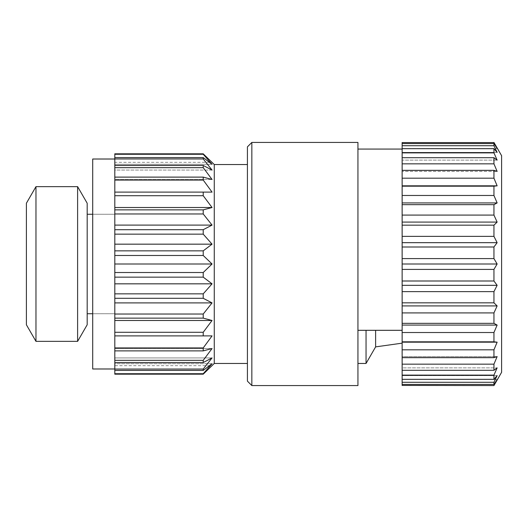 <?xml version="1.0" encoding="UTF-8"?>
<svg xmlns="http://www.w3.org/2000/svg" width="528" height="528" viewBox="0 0 528 528"><rect width="100%" height="100%" fill="white"/><g stroke="black" fill="none" stroke-linecap="round" stroke-linejoin="round"><path stroke-width="0.4" stroke-dasharray="2.64 1.98" d="M247.421 381.143L247.421 146.857M247.421 176.715L247.421 363.462L247.421 176.715M251.843 385.565L251.843 142.435M357.938 385.565L357.938 142.435M357.938 163.139L357.938 330.31L357.938 163.139M357.938 351.285L357.938 330.31L357.938 351.285M402.138 163.139L402.138 330.31L402.138 163.139M357.938 330.31L402.138 330.31L357.938 330.31L375.619 330.31L375.619 346.883M402.138 330.31L402.138 343.154L402.138 330.31L375.619 330.31M493.944 291.628L497.132 285.325L402.138 285.325L402.138 291.628L493.944 291.628L493.944 302.828L402.138 302.828L402.138 291.628M402.138 385.565L402.138 379.54L497.132 379.54L402.138 379.54L402.138 384.424L402.138 375.606L497.132 375.606L402.138 375.606L402.138 379.328L402.138 367.871L497.132 367.871L402.138 367.871L402.138 370.3L493.944 370.3L493.944 364.168L497.132 356.598L402.138 356.598L402.138 357.654L493.944 357.654L493.944 349.813L497.132 342.177L402.138 342.177L402.138 341.821L493.944 341.821L493.944 332.528L497.132 325.083L402.138 325.083L402.138 323.334L493.944 323.334L493.944 312.913L497.132 305.917L402.138 305.917L402.138 302.828M402.138 305.917L402.138 312.913L493.944 312.913M402.138 323.334L402.138 312.913M402.138 325.083L402.138 332.528L493.944 332.528M402.138 341.821L402.138 332.528M402.138 342.177L402.138 349.813L493.944 349.813M493.944 357.654L497.132 356.598L402.138 356.598L402.138 357.654L402.138 349.813M402.138 357.654L402.138 364.168L493.944 364.168M402.138 370.3L402.138 364.168M402.138 384.424L402.138 379.54L402.138 384.424L493.944 384.424L493.944 382.285L402.138 382.285M402.138 379.328L402.138 375.606L402.138 379.328L493.944 379.328L493.944 375.118L402.138 375.118M493.944 170.346L497.132 171.402L402.138 171.402L402.138 170.346L493.944 170.346L493.944 178.187L402.138 178.187L402.138 157.7L493.944 157.7L493.944 163.832L402.138 163.832M493.944 157.7L497.132 160.129L402.138 160.129L402.138 148.672L493.944 148.672L493.944 152.882L402.138 152.882M493.944 148.672L497.132 152.394L402.138 152.394L402.138 143.576L493.944 143.576L493.944 145.715L402.138 145.715M493.944 143.576L497.132 148.46L402.138 148.46L402.138 142.435M402.138 142.58L493.944 142.58L497.132 148.46L402.138 148.46L402.138 143.576M493.944 145.715L497.132 152.394L402.138 152.394L402.138 148.672M493.944 152.882L497.132 160.129L402.138 160.129L402.138 157.7M493.944 163.832L497.132 171.402L402.138 171.402L402.138 170.346M402.138 285.325L402.138 281.002L493.944 281.002L493.944 269.405L497.132 264L402.138 264L402.138 258.595L493.944 258.595L493.944 246.998L497.132 242.675L402.138 242.675L402.138 236.372L493.944 236.372L493.944 225.172L497.132 222.083L402.138 222.083L402.138 215.087L493.944 215.087L493.944 204.666L497.132 202.917L402.138 202.917L402.138 195.472L493.944 195.472L493.944 186.179L497.132 185.823L402.138 185.823L402.138 178.187M402.138 185.823L402.138 186.179L493.944 186.179M402.138 195.472L402.138 186.179M402.138 202.917L402.138 204.666L493.944 204.666M402.138 215.087L402.138 204.666M402.138 222.083L402.138 225.172L493.944 225.172M402.138 236.372L402.138 225.172M402.138 242.675L402.138 246.998L493.944 246.998M402.138 258.595L402.138 246.998M402.138 264L402.138 269.405L493.944 269.405M402.138 281.002L402.138 269.405M497.132 342.177L493.944 341.821M497.132 325.083L493.944 323.334M497.132 305.917L493.944 302.828M497.132 285.325L493.944 281.002M497.132 264L493.944 258.595M497.132 242.675L493.944 236.372M497.132 222.083L493.944 215.087M497.132 202.917L493.944 195.472M497.132 185.823L493.944 178.187M493.944 385.565L402.138 385.42M493.944 384.424L497.132 379.54L493.944 385.42M493.944 379.328L497.132 375.606L493.944 382.285M493.944 370.3L497.132 367.871L493.944 375.118M501.6 155.701L501.6 372.299M26.4 324.779L26.4 203.221M35.97 341.359L35.97 186.641M77.609 341.359L77.609 186.641M87.179 203.221L87.179 324.779M87.179 220.361L87.179 313.731L87.179 220.361M92.71 368.986L92.71 214.269L114.807 214.269L114.807 313.731L92.71 313.731L92.71 214.269L114.807 214.269L114.807 313.731L92.71 313.731L92.71 159.014M114.807 250.853L114.807 261.05L114.807 244.167L212.058 244.167L203.221 250.853L114.807 250.853L114.807 225.093L212.058 225.093L203.221 229.7L114.807 229.7L114.807 207.517L212.058 207.517L203.221 209.86L114.807 209.86L114.807 192.106L114.807 207.517L114.807 192.106L203.221 192.106L203.221 195.71L114.807 195.71M114.807 272.514L114.807 281.516L114.807 264L212.058 264L203.221 272.514L114.807 272.514L114.807 229.7M114.807 293.845L114.807 283.833L212.058 283.833L203.221 293.845L114.807 293.845L114.807 264M212.058 225.093L203.221 213.972L114.807 213.972L114.807 209.86M114.807 213.972L114.807 207.517M114.807 302.907L114.807 320.483L212.058 320.483L203.221 318.14L114.807 318.14L114.807 319.658L114.807 302.907L212.058 302.907L203.221 314.028L114.807 314.028L114.807 283.833M114.807 318.14L114.807 314.028M114.807 362.538L114.807 352.829L114.807 362.538L114.807 357.931L212.058 357.931L203.221 362.538L114.807 362.538L114.807 320.483M114.807 180.068L114.807 187.796L114.807 178.616L114.807 179.467L212.058 179.467L203.221 177.118L203.221 180.068L114.807 180.068L114.807 168.373L114.807 170.069L212.058 170.069L203.221 165.462L203.221 167.66L114.807 167.66L114.807 165.462L114.807 168.373L114.807 161.773L114.807 164.281L212.058 164.281L203.221 157.595L203.221 158.948L114.807 158.948L114.807 157.595L114.807 164.281L212.058 164.281L203.221 154.275L114.807 154.275L114.807 153.82L114.807 162.327L212.058 162.327L203.221 153.82L203.221 154.275M114.807 350.882L114.807 335.894L212.058 335.894L203.221 347.932L203.221 350.882L114.807 350.882L114.807 335.894L212.058 335.894L203.221 335.894L203.221 332.29L114.807 332.29M114.807 167.66L114.807 179.467L212.058 179.467L203.221 167.66M114.807 158.948L114.807 170.069L212.058 170.069L203.221 158.948M114.807 370.405L114.807 357.931L212.058 357.931L203.221 369.052L203.221 370.405L114.807 370.405L114.807 357.931L114.807 366.34L114.807 363.719L212.058 363.719L203.221 373.725L114.807 373.725L114.807 363.719L212.058 363.719L203.221 370.405M114.807 154.275L114.807 192.106L203.221 192.106M114.807 365.673L114.807 374.18L114.807 363.719L114.807 368.947L114.807 365.673L212.058 365.673L203.221 374.18L114.807 374.18L114.807 373.725M114.807 157.595L114.807 161.66L114.807 157.595L203.221 157.595M114.807 153.82L114.807 162.327M114.807 165.462L114.807 168.234L114.807 165.462L203.221 165.462M114.807 177.118L114.807 178.51L114.807 177.118L203.221 177.118M114.807 225.093L114.807 244.167M203.221 350.882L212.058 348.533L114.807 348.533L114.807 352.829L114.807 348.533L212.058 348.533L203.221 360.34L203.221 362.538M203.221 374.18L203.221 373.725M114.807 369.052L203.221 369.052M114.807 360.34L203.221 360.34M114.807 347.932L203.221 347.932M114.807 335.894L203.221 335.894M212.058 320.483L203.221 332.29M203.221 318.14L203.221 314.028M114.807 298.3L203.221 298.3L203.221 293.845M212.058 302.907L203.221 298.3M114.807 277.147L203.221 277.147L203.221 272.514M212.058 283.833L203.221 277.147M114.807 255.486L203.221 255.486L203.221 250.853M212.058 264L203.221 255.486M212.058 244.167L203.221 234.155L114.807 234.155M203.221 234.155L203.221 229.7M203.221 213.972L203.221 209.86M212.058 207.517L203.221 195.71M114.807 192.106L114.807 187.796L114.807 192.106L212.058 192.106L203.221 180.068M214.269 164.538L214.269 363.462M366.049 363.462L366.049 330.31"/><path stroke-width="0.79" d="M251.843 142.435L247.421 146.857L247.421 381.143L251.843 385.565L357.938 385.565L357.938 142.435L251.843 142.435L251.843 385.565M357.938 330.31L402.138 330.31M402.138 385.42L493.944 385.565L402.138 385.42L402.138 384.424L493.944 384.424L493.944 382.285L402.138 382.285L402.138 384.424M402.138 264L402.138 258.595L493.944 258.595L497.132 264L402.138 264L402.138 269.405L493.944 269.405L493.944 281.002L497.132 285.325L402.138 285.325L402.138 291.628L493.944 291.628L493.944 302.828L497.132 305.917L402.138 305.917L402.138 312.913L493.944 312.913L493.944 323.334L497.132 325.083L402.138 325.083L402.138 332.528L493.944 332.528L493.944 341.821L497.132 342.177L402.138 342.177L402.138 382.285M402.138 342.177L402.138 341.821L493.944 341.821M402.138 332.528L402.138 341.821M402.138 325.083L402.138 323.334L493.944 323.334M402.138 312.913L402.138 323.334M402.138 305.917L402.138 302.828L493.944 302.828M402.138 291.628L402.138 302.828M402.138 285.325L402.138 281.002L493.944 281.002M402.138 269.405L402.138 281.002M493.944 170.346L402.138 170.346L402.138 157.7L493.944 157.7L493.944 163.832L497.132 171.402L493.944 170.346L493.944 178.187L497.132 185.823L402.138 185.823L402.138 186.179L493.944 186.179L493.944 195.472L497.132 202.917L402.138 202.917L402.138 204.666L493.944 204.666L493.944 215.087L497.132 222.083L402.138 222.083L402.138 225.172L493.944 225.172L493.944 236.372L497.132 242.675L402.138 242.675L402.138 258.595M402.138 242.675L402.138 236.372L493.944 236.372M402.138 225.172L402.138 236.372M402.138 222.083L402.138 215.087L493.944 215.087M402.138 204.666L402.138 215.087M402.138 202.917L402.138 195.472L493.944 195.472M402.138 186.179L402.138 195.472M402.138 185.823L402.138 178.187L493.944 178.187M402.138 170.346L402.138 178.187M402.138 157.7L402.138 152.882L493.944 152.882L493.944 148.672L402.138 148.672L402.138 152.882M402.138 148.672L402.138 145.715L493.944 145.715L493.944 143.576L402.138 143.576L402.138 145.715M402.138 143.576L402.138 142.58L493.944 142.58L402.138 142.58M493.944 143.576L497.132 148.46L493.944 142.58M493.944 148.672L497.132 152.394L493.944 145.715M493.944 157.7L497.132 160.129L493.944 152.882M402.138 163.832L493.944 163.832M497.132 185.823L493.944 186.179M497.132 202.917L493.944 204.666M497.132 222.083L493.944 225.172M497.132 242.675L493.944 246.998L402.138 246.998M493.944 246.998L493.944 258.595M497.132 264L493.944 269.405M497.132 285.325L493.944 291.628M497.132 305.917L493.944 312.913M497.132 325.083L493.944 332.528M497.132 342.177L493.944 349.813L402.138 349.813M493.944 349.813L493.944 357.654L402.138 357.654M402.138 364.168L493.944 364.168L497.132 356.598L493.944 357.654M493.944 364.168L493.944 370.3L402.138 370.3M402.138 375.118L493.944 375.118L497.132 367.871L493.944 370.3M493.944 375.118L493.944 379.328L402.138 379.328M493.944 382.285L497.132 375.606L493.944 379.328M493.944 385.42L497.132 379.54L493.944 384.424M493.944 385.565L501.6 372.299L501.6 155.701L493.944 142.435M35.97 186.641L26.4 203.221L26.4 324.779L35.97 341.359L77.609 341.359L77.609 186.641L35.97 186.641L35.97 341.359M77.609 341.359L87.179 324.779L87.179 203.221L77.609 186.641M114.807 153.82L203.221 153.82L114.807 153.82L114.807 264L212.058 264L203.221 255.486L114.807 255.486M114.807 373.725L114.807 374.18L203.221 374.18L203.221 373.725L114.807 373.725L114.807 370.405L203.221 370.405L203.221 369.052L114.807 369.052L114.807 370.405M114.807 369.052L114.807 362.538L203.221 362.538L203.221 360.34L114.807 360.34L114.807 362.538M114.807 360.34L114.807 350.882L203.221 350.882L203.221 347.932L114.807 347.932L114.807 350.882M114.807 347.932L114.807 335.894L203.221 335.894L203.221 332.29L114.807 332.29L114.807 335.894M114.807 332.29L114.807 318.14L203.221 318.14L203.221 314.028L114.807 314.028L114.807 318.14M114.807 314.028L114.807 298.3L203.221 298.3L203.221 293.845L114.807 293.845L114.807 298.3M114.807 293.845L114.807 277.147L203.221 277.147L203.221 272.514L114.807 272.514L114.807 277.147M114.807 272.514L114.807 264M114.807 302.907L212.058 302.907L203.221 298.3M212.058 302.907L203.221 314.028M114.807 320.483L212.058 320.483L203.221 318.14M212.058 320.483L203.221 332.29M203.221 347.932L212.058 335.894L203.221 335.894M203.221 360.34L212.058 348.533L203.221 350.882M203.221 369.052L212.058 357.931L203.221 362.538M203.221 373.725L212.058 363.719L203.221 370.405M114.807 154.275L203.221 154.275L203.221 153.82L214.269 164.538L214.269 363.462L203.221 374.18M114.807 157.595L203.221 157.595L212.058 164.281L203.221 154.275M203.221 157.595L203.221 158.948L114.807 158.948M114.807 165.462L203.221 165.462L212.058 170.069L203.221 158.948M203.221 165.462L203.221 167.66L114.807 167.66M114.807 177.118L203.221 177.118L212.058 179.467L203.221 167.66M203.221 177.118L203.221 180.068L114.807 180.068M114.807 192.106L212.058 192.106L203.221 180.068M114.807 195.71L203.221 195.71L203.221 192.106M114.807 207.517L212.058 207.517L203.221 195.71M114.807 209.86L203.221 209.86L203.221 213.972L114.807 213.972M212.058 207.517L203.221 209.86M114.807 225.093L212.058 225.093L203.221 213.972M114.807 229.7L203.221 229.7L203.221 234.155L114.807 234.155M212.058 225.093L203.221 229.7M114.807 244.167L212.058 244.167L203.221 234.155M114.807 250.853L203.221 250.853L203.221 255.486M212.058 244.167L203.221 250.853M212.058 264L203.221 272.514M114.807 283.833L212.058 283.833L203.221 277.147M212.058 283.833L203.221 293.845M366.049 330.31L366.049 363.462L357.938 363.462M402.138 343.154L375.619 346.883L375.619 330.31M114.807 159.014L92.71 159.014L92.71 368.986L114.807 368.986M501.6 279.365L501.6 248.648L501.6 279.365M357.938 149.068L402.138 149.068M87.179 214.269L92.71 214.269M87.179 313.731L92.71 313.731M214.269 164.538L247.421 164.538M214.269 363.462L247.421 363.462M375.619 346.883L366.049 363.462"/></g></svg>
